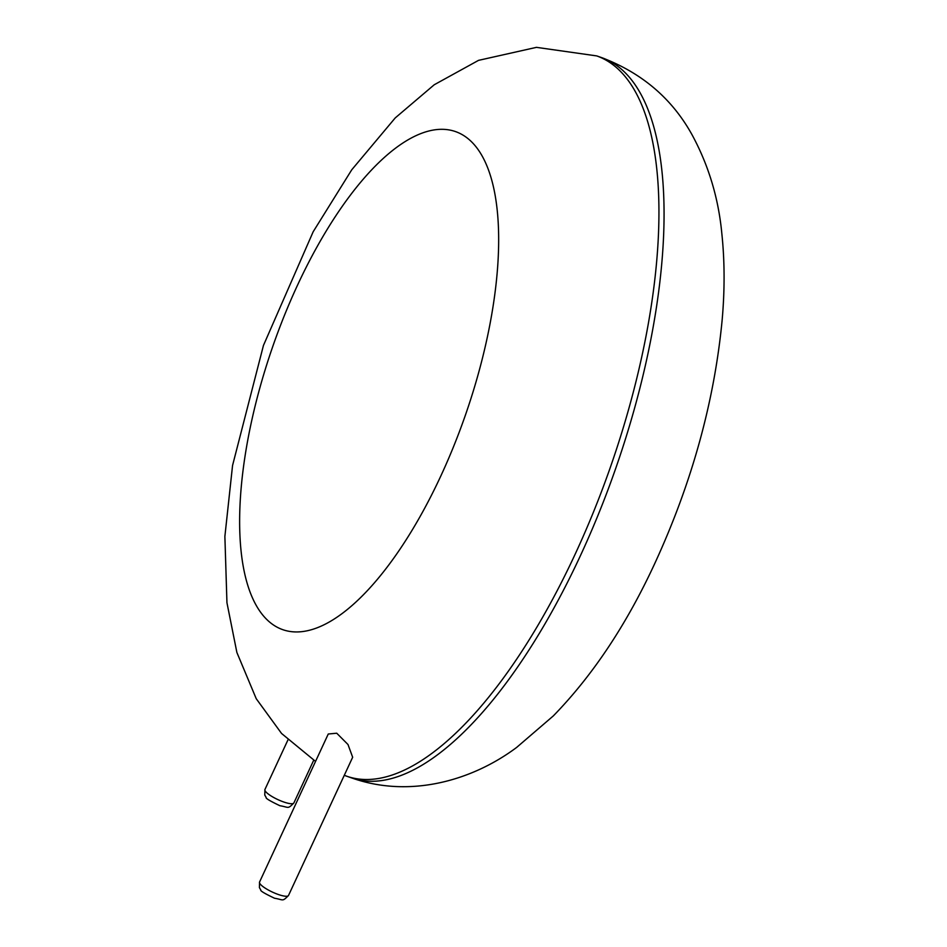 <?xml version="1.0" encoding="UTF-8"?>
<svg xmlns="http://www.w3.org/2000/svg" width="947" height="947" viewBox="0 0 947 947"><rect width="100%" height="100%" fill="white"/><g stroke="black" fill="none" stroke-linecap="round" stroke-linejoin="round"><path stroke-width="1.42" d="M259.549 882.048L328.266 734.008L336.73 733.215L347.999 744.52L352.663 757.257L288.504 895.483C282.088 901.982 283.733 899.733 274.547 898.241C264.615 893.53 260.034 890.772 260.792 889.967L259.407 887.611L259.549 882.048A15.957 3.693 24.9 0 0 278.371 894.513A15.957 3.693 24.9 0 0 288.504 895.483M344.27 775.344L351.775 777.972A381.227 147.874 -70.9 0 0 580.582 555.321A381.227 147.874 -70.9 0 0 601.842 57.684L596.728 55.909L536.452 47.35L478.531 60.359L434.223 84.768L395.23 117.925L351.751 169.785L313.185 231.731L263.455 345.43L232.56 465.474L224.877 536.464L226.949 602.73L236.88 652.471L256.235 698.708L281.567 733.475L315.552 761.412M346.661 776.197A381.227 147.874 -70.9 0 0 575.456 553.545A381.227 147.874 -70.9 0 0 596.728 55.909M441.018 475.56A263.597 102.252 -70.9 0 0 426.884 131.538A263.597 102.252 -70.9 0 0 239.887 534.38A263.597 102.252 -70.9 0 0 441.018 475.56M293.866 802.961C287.462 809.46 289.107 807.211 279.91 805.719C269.99 801.008 265.397 798.238 266.154 797.445L264.781 795.089L264.923 789.514A15.957 3.693 24.9 0 0 283.745 801.991A15.957 3.693 24.9 0 0 293.866 802.961L313.694 760.252M351.775 777.972C409.791 798.51 472.269 780.624 516.671 747.408L553.273 715.956C592.869 675.294 626.867 624.12 655.265 562.423C692.032 482.26 714.31 401.54 722.123 320.287C724.81 290.125 724.727 261.348 721.874 233.968C718.572 198.397 708.628 165.323 692.032 134.746C672.121 98.713 642.054 73.026 601.842 57.684M264.923 789.514L287.924 739.95"/></g></svg>
